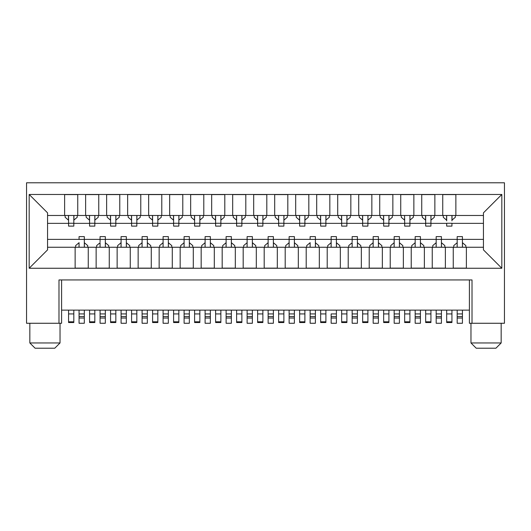 <?xml version="1.0" encoding="UTF-8"?>
<svg xmlns="http://www.w3.org/2000/svg" width="531" height="531" viewBox="0 0 531 531"><rect width="100%" height="100%" fill="white"/><g stroke="black" fill="none" stroke-linecap="round" stroke-linejoin="round"><path stroke-width="0.8" d="M142.089 310.204L142.089 313.927L142.082 310.137M147.339 310.137L147.339 313.927L142.089 313.927L142.089 323.266L147.339 323.266L147.339 318.029L142.089 318.029L142.089 316.549L147.339 316.549L147.339 318.029M147.339 316.549L147.339 313.927M61.603 310.137L469.397 310.137M451.934 310.137L451.934 313.927L446.684 313.927L446.684 310.137M73.816 310.137L73.816 313.927L68.565 313.927L68.565 310.137M94.823 310.137L94.823 313.927L89.573 313.927L89.573 310.137M115.831 310.137L115.831 313.927L110.574 313.927L110.574 310.137M262.872 310.137L262.872 313.927L257.621 313.927L257.621 310.137M325.895 310.137L325.895 313.927L320.644 313.927L320.644 310.137M346.902 310.137L346.902 313.927L341.652 313.927L341.652 310.137M430.926 310.137L430.926 313.927L425.676 313.927L425.676 310.137M304.887 310.137L304.887 313.927L299.637 313.927L299.637 310.137M157.84 310.137L157.84 313.927L152.589 313.927L152.589 310.137M178.847 310.137L178.847 313.927L173.597 313.927L173.597 310.137M220.863 310.137L220.863 313.927L215.613 313.927L215.613 310.137M241.87 310.137L241.87 313.927L236.614 313.927L236.614 310.137M388.911 310.137L388.911 313.927L383.661 313.927L383.661 310.137M409.919 310.137L409.919 313.927L404.668 313.927L404.668 310.137M136.832 310.137L136.832 313.927L131.582 313.927L131.582 310.137M199.855 310.137L199.855 313.927L194.605 313.927L194.605 310.137M283.879 310.137L283.879 313.927L278.629 313.927L278.629 310.137M367.91 310.137L367.91 313.927L362.653 313.927L362.653 310.137M504.45 323.266L504.45 182.783L26.55 182.783L26.55 323.266L58.981 323.266L58.981 279.943L472.019 279.943L472.019 323.266L504.45 323.266M469.397 279.943L469.397 323.266L472.019 323.266M58.981 323.266L61.603 323.266L61.603 279.943M446.684 313.927L446.684 322.536L451.934 322.536L451.934 313.927M68.565 313.927L68.565 322.536L73.816 322.536L73.816 313.927M336.402 310.137L336.395 313.927L331.145 313.927L331.145 323.266L336.395 323.266L336.395 313.927M126.332 310.137L126.332 313.927L121.081 313.927L121.081 310.137M121.081 310.204L121.081 323.266L126.332 323.266L126.332 313.927M252.371 310.137L252.371 313.927L247.121 313.927L247.121 310.137M247.121 310.204L247.121 323.266L252.371 323.266L252.371 313.927M273.379 310.137L273.379 313.927L268.128 313.927L268.122 310.137M268.128 310.204L268.128 323.266L273.379 323.266L273.379 313.927M89.573 313.927L89.573 322.536L94.823 322.536L94.823 313.927M110.574 313.927L110.574 322.536L115.831 322.536L115.831 313.927M257.621 313.927L257.621 322.536L262.872 322.536L262.872 313.927M320.644 313.927L320.644 322.536L325.895 322.536L325.895 313.927M341.652 313.927L341.652 322.536L346.902 322.536L346.902 313.927M425.676 313.927L425.676 322.536L430.926 322.536L430.926 313.927M168.347 310.137L168.347 313.927L163.09 313.927L163.09 310.137M163.09 310.204L163.09 323.266L168.347 323.266L168.347 313.927M231.363 310.137L231.363 313.927L226.113 313.927L226.113 310.137M226.113 310.204L226.113 323.266L231.363 323.266L231.363 313.927M315.394 310.137L315.387 313.927L310.137 313.927L310.137 310.137M310.137 310.204L310.137 323.266L315.387 323.266L315.387 313.927M299.637 313.927L299.637 322.536L304.887 322.536L304.887 313.927M294.386 310.137L294.386 313.927L289.13 313.927L289.13 310.137M289.13 310.204L289.13 323.266L294.386 323.266L294.386 313.927M420.426 310.137L420.426 313.927L415.169 313.927L415.169 310.137M415.169 310.204L415.169 323.266L420.426 323.266L420.426 313.927M441.434 310.137L441.427 313.927L436.177 313.927L436.177 310.137M436.177 310.204L436.177 323.266L441.427 323.266L441.427 313.927M152.589 313.927L152.589 322.536L157.84 322.536L157.84 313.927M173.597 313.927L173.597 322.536L178.847 322.536L178.847 313.927M357.403 310.137L357.403 313.927L352.153 313.927L352.153 310.137M352.153 310.204L352.153 323.266L357.403 323.266L357.403 313.927M378.411 310.137L378.411 313.927L373.16 313.927L373.16 310.137M373.16 310.204L373.16 323.266L378.411 323.266L378.411 313.927M399.418 310.137L399.418 313.927L394.168 313.927L394.161 310.137M394.168 310.204L394.168 323.266L399.418 323.266L399.418 313.927M215.613 313.927L215.613 322.536L220.863 322.536L220.863 313.927M236.614 313.927L236.614 322.536L241.87 322.536L241.87 313.927M383.661 313.927L383.661 322.536L388.911 322.536L388.911 313.927M84.323 310.137L84.316 313.927L79.066 313.927L79.066 310.137M79.066 310.204L79.066 323.266L84.316 323.266L84.316 313.927M105.324 310.137L105.324 313.927L100.074 313.927L100.074 310.137M100.074 310.204L100.074 323.266L105.324 323.266L105.324 313.927M404.668 313.927L404.668 322.536L409.919 322.536L409.919 313.927M189.355 310.137L189.348 313.927L184.098 313.927L184.098 310.137M184.098 310.204L184.098 323.266L189.348 323.266L189.348 313.927M210.362 310.137L210.356 313.927L205.105 313.927L205.105 310.137M205.105 310.204L205.105 323.266L210.356 323.266L210.356 313.927M131.582 313.927L131.582 322.536L136.832 322.536L136.832 313.927M194.605 313.927L194.605 322.536L199.855 322.536L199.855 313.927M278.629 313.927L278.629 322.536L283.879 322.536L283.879 313.927M362.653 313.927L362.653 322.536L367.91 322.536L367.91 313.927M462.441 310.137L462.435 313.927L457.184 313.927L457.184 310.137M457.184 310.204L457.184 323.266L462.435 323.266L462.435 313.927M501.822 194.472L29.178 194.472L29.178 268.255L501.822 268.255L501.822 194.472L483.442 212.851L483.442 249.875L501.822 268.255M336.395 316.549L331.145 316.549L331.145 318.029L336.395 318.029M126.332 318.029L121.081 318.029L121.081 316.549L126.332 316.549M252.371 318.029L247.121 318.029L247.121 316.549L252.371 316.549M273.379 318.029L268.128 318.029L268.128 316.549L273.379 316.549M168.347 318.029L163.09 318.029L163.09 316.549L168.347 316.549M231.363 318.029L226.113 318.029L226.113 316.549L231.363 316.549M315.387 318.029L310.137 318.029L310.137 316.549L315.387 316.549M294.386 318.029L289.13 318.029L289.13 316.549L294.386 316.549M420.426 318.029L415.169 318.029L415.169 316.549L420.426 316.549M441.427 318.029L436.177 318.029L436.177 316.549L441.427 316.549M357.403 318.029L352.153 318.029L352.153 316.549L357.403 316.549M378.411 318.029L373.16 318.029L373.16 316.549L378.411 316.549M399.418 318.029L394.168 318.029L394.168 316.549L399.418 316.549M84.316 318.029L79.066 318.029L79.066 316.549L84.316 316.549M105.324 318.029L100.074 318.029L100.074 316.549L105.324 316.549M189.348 318.029L184.098 318.029L184.098 316.549L189.348 316.549M210.356 318.029L205.105 318.029L205.105 316.549L210.356 316.549M462.435 318.029L457.184 318.029L457.184 316.549L462.435 316.549M483.442 215.48L455.87 215.48L455.87 194.605L442.741 194.605L442.741 215.48L434.862 215.48L434.862 194.605L421.733 194.605L421.733 215.48L413.861 215.48L413.861 194.605L400.732 194.605L400.732 215.48L392.854 215.48L392.854 194.605L379.725 194.605L379.725 215.48L371.846 215.48L371.846 194.605L358.717 194.605L358.717 215.48L350.838 215.48L350.838 194.605L337.709 194.605L337.709 215.48L329.831 215.48L329.831 194.605L316.702 194.605L316.702 215.48L308.823 215.48L308.823 194.605L295.694 194.605L295.694 215.48L287.822 215.48L287.822 194.605L274.693 194.605L274.693 215.48L266.814 215.48L266.814 194.605L253.685 194.605L253.685 215.48L245.807 215.48L245.807 194.605L232.678 194.605L232.678 215.48L224.799 215.48L224.799 194.605L211.67 194.605L211.67 215.48L203.791 215.48L203.791 194.605L190.662 194.605L190.662 215.48L182.783 215.48L182.783 194.605L169.654 194.605L169.654 215.48L161.782 215.48L161.782 194.605L148.653 194.605L148.653 215.48L140.775 215.48L140.775 194.605L127.646 194.605L127.646 215.48L119.767 215.48L119.767 194.605L106.638 194.605L106.638 215.48L98.759 215.48L98.759 194.605L85.63 194.605L85.63 215.48L77.752 215.48L77.752 194.605L64.623 194.605L64.623 215.48L47.558 215.48M29.178 268.255L47.558 249.875L47.558 212.851L29.178 194.472M75.13 247.254L75.13 268.128L88.259 268.128L88.259 247.254L47.558 247.254M96.138 247.254L96.138 268.128L109.267 268.128L109.267 247.254L88.259 247.254M117.139 247.254L117.139 268.128L130.268 268.128L130.268 247.254L109.267 247.254M138.146 247.254L138.146 268.128L151.275 268.128L151.275 247.254L130.268 247.254M159.154 247.254L159.154 268.128L172.283 268.128L172.283 247.254L151.275 247.254M180.162 268.128L180.162 247.254L180.162 268.128L193.291 268.128L193.291 247.254L172.283 247.254M201.169 247.254L201.169 268.128L214.298 268.128L214.298 247.254L193.291 247.254M222.177 247.254L222.177 268.128L235.306 268.128L235.306 247.254L214.298 247.254M243.178 247.254L243.178 268.128L256.307 268.128L256.307 247.254L235.306 247.254M264.186 247.254L264.186 268.128L277.315 268.128L277.315 247.254L256.307 247.254L256.307 268.128M285.193 247.254L285.193 268.128L298.322 268.128L298.322 247.254L277.315 247.254M306.201 247.254L306.201 268.128L319.33 268.128L319.33 247.254L298.322 247.254M327.209 247.254L327.209 268.128L340.338 268.128L340.338 247.254L319.33 247.254M348.217 247.254L348.217 268.128L361.345 268.128L361.345 247.254L340.338 247.254M369.218 268.128L369.218 247.254L369.218 268.128L382.347 268.128L382.347 247.254L361.345 247.254M390.225 247.254L390.225 268.128L403.354 268.128L403.354 247.254L382.347 247.254M411.233 268.128L411.233 247.254L411.233 268.128L424.362 268.128L424.362 247.254L403.354 247.254M432.241 247.254L432.241 268.128L445.37 268.128L445.37 247.254L424.362 247.254M453.248 247.254L453.248 268.128L466.377 268.128L466.377 247.254L445.37 247.254M483.442 247.254L466.377 247.254M470.97 323.266L470.97 342.96L476.221 348.217L470.97 342.96L501.164 342.96L495.914 348.217L501.164 342.96L501.164 323.266M29.836 323.266L29.836 342.96L35.086 348.217L29.836 342.96L60.03 342.96L54.779 348.217L60.03 342.96L60.03 323.266M64.623 215.48L77.752 215.48M85.63 215.48L98.759 215.48M106.638 215.48L119.767 215.48L119.767 194.605M127.646 215.48L140.775 215.48M148.653 215.48L161.782 215.48L161.782 194.605M169.654 215.48L182.783 215.48M190.662 215.48L203.791 215.48M211.67 215.48L224.799 215.48M232.678 215.48L245.807 215.48M253.685 215.48L266.814 215.48M274.693 194.605L274.693 215.48L287.822 215.48M295.694 215.48L308.823 215.48M316.702 215.48L329.831 215.48M337.709 215.48L350.838 215.48L350.838 194.605M358.717 215.48L371.846 215.48M379.725 215.48L392.854 215.48M400.732 215.48L413.861 215.48M421.733 215.48L434.862 215.48M442.741 215.48L455.87 215.48M495.914 348.217L476.221 348.217M54.779 348.217L35.086 348.217M367.91 215.626L367.91 223.266L362.653 223.266L362.653 215.48M362.653 223.266L362.653 226.113L367.91 226.113L367.91 223.266M283.879 215.48L283.879 223.266L278.629 223.266L278.629 219.157M278.629 223.266L278.629 226.113L283.879 226.113L283.879 223.266M278.629 215.48L278.629 218.141M199.855 215.586L199.855 223.266L194.605 223.266L194.605 215.48M199.855 218.141L199.855 220.863M199.855 220.743L199.855 226.113L194.605 226.113L194.605 220.743M194.605 220.863L194.605 219.157M136.832 220.863L136.832 215.48L136.832 223.266L131.582 223.266L131.582 215.48M131.582 223.266L131.582 226.113L136.832 226.113L136.832 223.266M409.919 215.48L409.919 223.266L404.668 223.266L404.668 218.141M409.919 219.157L409.919 220.863M409.919 220.743L409.919 221.58M404.668 223.266L404.668 226.113L409.919 226.113L409.919 223.266M388.911 215.48L388.911 223.266L383.661 223.266L383.661 215.48M388.911 219.157L388.911 220.863M383.661 223.266L383.661 226.113L388.911 226.113L388.911 223.266M241.87 215.48L241.87 223.266L236.614 223.266L236.614 215.48M236.614 223.266L236.614 226.113L241.87 226.113L241.87 223.266M236.614 220.863L236.614 219.157M236.614 221.58L236.614 220.743M220.863 215.586L220.863 223.266L215.613 223.266L215.613 215.48M220.863 218.141L220.863 220.863M220.863 220.743L220.863 226.113L215.613 226.113L215.613 223.266M215.613 220.863L215.613 219.157M215.613 221.58L215.613 220.743M178.847 215.48L178.847 223.266L173.597 223.266L173.597 215.48M178.847 219.157L178.847 220.863M178.847 220.743L178.847 221.58M173.597 220.743L173.597 226.113L178.847 226.113L178.847 223.266M173.597 220.863L173.597 219.157M157.84 215.48L157.84 223.266L152.589 223.266L152.589 215.48M157.84 219.157L157.84 220.863M157.84 220.743L157.84 221.58M152.589 223.266L152.589 226.113L157.84 226.113L157.84 223.266M152.589 215.586L152.589 218.141M304.887 215.48L304.887 223.266L299.637 223.266L299.637 215.48M299.637 223.266L299.637 226.113L304.887 226.113L304.887 223.266M430.926 215.48L430.926 223.266L425.676 223.266L425.676 215.48M430.926 219.157L430.926 220.863M430.926 220.743L430.926 221.58M425.676 220.743L425.676 226.113L430.926 226.113L430.926 223.266M425.676 220.863L425.676 219.157M346.902 215.48L346.902 223.266L341.652 223.266L341.652 215.48M341.652 223.266L341.652 226.113L346.902 226.113L346.902 223.266M325.895 215.48L325.895 223.266L320.644 223.266L320.644 215.48M320.644 223.266L320.644 226.113L325.895 226.113L325.895 223.266M262.872 215.626L262.872 223.266L257.621 223.266L257.621 215.48M257.621 223.266L257.621 226.113L262.872 226.113L262.872 223.266M257.621 220.863L257.621 219.157M257.621 221.58L257.621 220.743M115.831 215.626L115.831 223.266L110.574 223.266L110.574 215.48M110.574 223.266L110.574 226.113L115.831 226.113L115.831 223.266M94.823 215.48L94.823 223.266L89.573 223.266L89.573 215.48M89.573 223.266L89.573 226.113L94.823 226.113L94.823 223.266M68.565 215.48L68.565 226.113L73.816 226.113L73.816 215.48M451.934 220.743L451.934 215.586M451.934 218.141L451.934 220.863M451.934 226.113L451.934 223.266L446.684 223.266L446.684 226.113L451.934 226.113M446.684 215.48L446.684 220.743M446.684 220.863L446.684 219.157M455.346 217.265L455.346 215.48L455.346 217.265L452.02 220.073L452.02 215.48M443.266 217.265L443.266 215.48L443.266 217.265L446.684 220.226M446.591 215.48L446.591 220.073M77.227 217.265L77.227 215.48L77.227 217.265L73.902 220.073L73.902 215.48M65.147 217.265L65.147 215.48L65.147 217.265L68.565 220.226M68.472 215.48L68.472 220.073M94.823 220.226L94.91 215.48M98.235 217.265L98.235 215.48L98.235 217.265L94.91 220.073M86.155 217.265L86.155 215.48L86.155 217.265L89.573 220.226M89.48 215.48L89.48 220.073M115.831 220.226L115.917 215.48M119.243 217.265L119.243 215.48L119.243 217.265L115.917 220.073M107.162 217.265L107.162 215.48L107.162 217.265L110.574 220.226M110.488 215.48L110.488 220.073M262.872 220.226L262.964 215.48M266.29 217.265L266.29 215.48L266.29 217.265L262.964 220.073M254.21 217.265L254.21 215.48L254.21 217.265L257.621 220.226M257.535 215.48L257.535 220.073M325.895 220.226L325.981 215.48M329.306 217.265L329.306 215.48L329.306 217.265L325.981 220.073M317.226 217.265L317.226 215.48L317.226 217.265L320.644 220.226M320.551 215.48L320.551 220.073M346.902 220.226L346.989 215.48M350.314 217.265L350.314 215.48L350.314 217.265L346.989 220.073M338.234 217.265L338.234 215.48L338.234 217.265L341.652 220.226M341.559 215.48L341.559 220.073M430.926 220.226L431.019 215.48M434.338 217.265L434.338 215.48L434.338 217.265L431.019 220.073M422.264 217.265L422.264 215.48L422.264 217.265L425.676 220.226M425.583 215.48L425.583 220.073M304.887 220.226L304.98 215.48M308.299 217.265L308.299 215.48L308.299 217.265L304.98 220.073M296.225 217.265L296.225 215.48L296.225 217.265L299.637 220.226M299.544 215.48L299.544 220.073M157.84 220.226L157.933 215.48M161.258 215.48L161.258 217.265L157.933 220.073M149.178 217.265L149.178 215.48L149.178 217.265L152.589 220.226M152.503 215.48L152.503 220.073M178.847 220.226L178.94 215.48M182.259 217.265L182.259 215.48L182.259 217.265L178.94 220.073M170.185 217.265L170.185 215.48L170.185 217.265L173.597 220.226M173.504 215.48L173.504 220.073M220.863 220.226L220.949 215.48M224.274 217.265L224.274 215.48L224.274 217.265L220.949 220.073M212.194 217.265L212.194 215.48L212.194 217.265L215.613 220.226M215.52 215.48L215.52 220.073M241.87 220.226L241.957 215.48M245.282 217.265L245.282 215.48L245.282 217.265L241.957 220.073M233.202 217.265L233.202 215.48L233.202 217.265L236.614 220.226M236.527 215.48L236.527 220.073M388.911 220.226L389.004 215.48M392.329 215.48L392.329 217.265L389.004 220.073M380.249 217.265L380.249 215.48L380.249 217.265L383.661 220.226M383.574 215.48L383.574 220.073M409.919 220.226L410.012 215.48M413.337 217.265L413.337 215.48L413.337 217.265L410.012 220.073M401.257 217.265L401.257 215.48L401.257 217.265L404.668 220.226M404.582 215.48L404.582 220.073M136.832 220.226L136.925 215.48M140.25 215.48L140.25 217.265L136.925 220.073M128.17 217.265L128.17 215.48L128.17 217.265L131.582 220.226M131.496 215.48L131.496 220.073M199.855 220.226L199.941 215.48M203.267 217.265L203.267 215.48L203.267 217.265L199.941 220.073M191.187 217.265L191.187 215.48L191.187 217.265L194.605 220.226M194.512 215.48L194.512 220.073M283.879 220.226L283.972 215.48M287.298 217.265L287.298 215.48L287.298 217.265L283.972 220.073M275.217 217.265L275.217 215.48L275.217 217.265L278.629 220.226M278.543 215.48L278.543 220.073M367.91 220.226L367.996 215.48M371.322 217.265L371.322 215.48L371.322 217.265L367.996 220.073M359.241 217.265L359.241 215.48L359.241 217.265L362.653 220.226M362.567 215.48L362.567 220.073M483.442 223.359L451.934 223.359M446.684 223.359L430.926 223.359M425.676 223.359L409.919 223.359M404.668 223.359L388.911 223.359M383.661 223.359L367.91 223.359M362.653 223.359L346.902 223.359M341.652 223.359L325.895 223.359M320.644 223.359L304.887 223.359M299.637 223.359L283.879 223.359M278.629 223.359L262.872 223.359M257.621 223.359L241.87 223.359M236.614 223.359L220.863 223.359M215.613 223.359L199.855 223.359M194.605 223.359L178.847 223.359M173.597 223.359L157.84 223.359M152.589 223.359L136.832 223.359M131.582 223.359L115.831 223.359M110.574 223.359L94.823 223.359M89.573 223.359L73.816 223.359M68.565 223.359L47.558 223.359M47.558 239.375L79.066 239.375M84.316 239.375L100.074 239.375M105.324 239.375L121.081 239.375M126.332 239.375L142.089 239.375M147.339 239.375L163.09 239.375M168.347 239.375L184.098 239.375M189.348 239.375L205.105 239.375M210.356 239.375L226.113 239.375M231.363 239.375L247.121 239.375M252.371 239.375L268.128 239.375M273.379 239.375L289.13 239.375M294.386 239.375L310.137 239.375M315.387 239.375L331.145 239.375M336.395 239.375L352.153 239.375M357.403 239.375L373.16 239.375M378.411 239.375L394.168 239.375M399.418 239.375L415.169 239.375M420.426 239.375L436.177 239.375M441.427 239.375L457.184 239.375M462.435 239.375L483.442 239.375M462.435 247.254L462.435 236.614L457.184 236.614L457.184 239.401L462.435 239.401M457.184 247.254L457.184 239.401M210.356 247.254L210.356 236.614L205.105 236.614L205.105 239.401L210.356 239.401M205.105 247.254L205.105 239.401M189.348 247.254L189.348 236.614L184.098 236.614L184.098 239.401L189.348 239.401M184.098 247.254L184.098 239.401M105.324 246.882L105.324 236.614L100.074 236.614L100.074 239.401L105.324 239.401L105.324 241.797M100.074 241.731L100.074 239.401M105.324 241.731L105.324 243.43M100.074 243.43L100.074 246.882M100.074 241.797L100.074 240.994M84.316 246.882L84.316 236.614L79.066 236.614L79.066 239.401L84.316 239.401L84.316 241.797M84.316 241.731L84.316 243.43M79.066 244.399L79.066 246.882M394.168 241.731L394.168 247.254L394.168 239.401L399.418 239.401L399.418 236.614L394.168 236.614L394.168 239.401M399.418 247.254L399.418 239.401M394.168 243.43L394.168 247.254M373.16 241.731L373.16 247.254L373.16 239.401L378.411 239.401L378.411 236.614L373.16 236.614L373.16 239.401M378.411 247.254L378.411 239.401M373.16 243.43L373.16 247.254M373.16 241.797L373.16 240.994M357.403 246.882L357.403 236.614L352.153 236.614L352.153 239.401L357.403 239.401L357.403 241.797M352.153 241.731L352.153 239.401M357.403 241.731L357.403 243.43M352.153 243.43L352.153 246.882M352.153 241.797L352.153 240.994M441.427 247.254L441.427 236.614L436.177 236.614L436.177 239.401L441.427 239.401M436.177 247.254L436.177 239.401M420.426 247.254L420.426 236.614L415.169 236.614L415.169 239.401L420.426 239.401M415.169 247.254L415.169 239.401M294.386 246.882L294.386 236.614L289.13 236.614L289.13 239.401L294.386 239.401M294.386 241.731L294.386 243.43M294.386 240.994L294.386 241.797M289.13 247.254L289.13 239.401M315.387 246.882L315.387 236.614L310.137 236.614L310.137 239.401L315.387 239.401M315.387 241.731L315.387 243.43M315.387 240.994L315.387 241.797M310.137 244.399L310.137 246.882M231.363 247.254L231.363 236.614L226.113 236.614L226.113 239.401L231.363 239.401M226.113 247.254L226.113 239.401M168.347 247.254L168.347 236.614L163.09 236.614L163.09 239.401L168.347 239.401M163.09 247.254L163.09 239.401M273.379 247.254L273.379 236.614L268.128 236.614L268.128 239.401L273.379 239.401M273.379 241.731L273.379 243.43M273.379 240.994L273.379 241.797M268.128 247.254L268.128 239.401M252.371 244.399L252.371 243.43M252.371 247.254L252.371 236.614L247.121 236.614L247.121 239.401L252.371 239.401M247.121 247.254L247.121 239.401M121.081 241.731L121.081 247.254L121.081 239.401L126.332 239.401L126.332 236.614L121.081 236.614L121.081 239.401M126.332 247.254L126.332 239.401M121.081 243.43L121.081 247.254M121.081 241.797L121.081 240.994M147.339 247.254L147.339 236.614L142.089 236.614L142.089 239.401L147.339 239.401M142.089 247.254L142.089 239.401M142.089 243.43L142.089 241.731M336.395 246.882L336.395 236.614L331.145 236.614L331.145 239.401L336.395 239.401L336.395 241.797M336.395 247.254L336.395 243.43L336.395 247.254M336.395 241.731L336.395 243.43M331.145 244.399L331.145 239.401M331.145 241.731L331.145 246.882M331.145 241.797L331.145 240.994M336.442 247.254L336.442 242.733L339.813 245.594L339.813 247.254M331.145 242.654L331.098 247.254M327.733 247.254L327.733 245.594L331.098 242.733M147.386 247.254L147.386 242.733L150.751 245.594L150.751 247.254M142.089 242.654L142.042 247.254M138.671 247.254L138.671 245.594L142.042 242.733M126.378 247.254L126.378 242.733L129.743 245.594L129.743 247.254M121.081 242.654L121.035 247.254M117.663 245.594L117.663 247.254L117.663 245.594L121.035 242.733M252.417 247.254L252.417 242.733L255.783 245.594L255.783 247.254M247.121 242.654L247.074 247.254M243.702 247.254L243.702 245.594L247.074 242.733M273.425 247.254L273.425 242.733L276.79 245.594L276.79 247.254M268.128 242.654L268.082 247.254M264.71 247.254L264.71 245.594L268.082 242.733M168.387 247.254L168.387 242.733L171.759 245.594L171.759 247.254M163.09 242.654L163.05 247.254M159.678 247.254L159.678 245.594L163.05 242.733M231.41 247.254L231.41 242.733L234.775 245.594L234.775 247.254M226.113 242.654L226.067 247.254M222.701 247.254L222.701 245.594L226.067 242.733M315.434 247.254L315.434 242.733L318.806 245.594L318.806 247.254M310.137 242.654L310.097 247.254M306.726 247.254L306.726 245.594L310.097 242.733M294.426 247.254L294.426 242.733L297.798 245.594L297.798 247.254M289.13 242.654L289.09 247.254M285.718 247.254L285.718 245.594L289.09 242.733M420.466 247.254L420.466 242.733L423.838 245.594L423.838 247.254M415.169 242.654L415.129 247.254M411.757 247.254L411.757 245.594L415.129 242.733M441.473 247.254L441.473 242.733L444.845 245.594L444.845 247.254M436.177 242.654L436.137 247.254M432.765 247.254L432.765 245.594L436.137 242.733M357.449 247.254L357.449 242.733L360.815 245.594L360.815 247.254M352.153 242.654L352.106 247.254M348.741 247.254L348.741 245.594L352.106 242.733M378.457 247.254L378.457 242.733L381.822 245.594L381.822 247.254M373.16 242.654L373.114 247.254M369.742 247.254L369.742 245.594L373.114 242.733M399.465 247.254L399.465 242.733L402.83 245.594L402.83 247.254M394.168 242.654L394.121 247.254M390.75 247.254L390.75 245.594L394.121 242.733M84.363 247.254L84.363 242.733L87.734 245.594L87.734 247.254M79.066 242.654L79.019 247.254M75.654 247.254L75.654 245.594L79.019 242.733M105.37 247.254L105.37 242.733L108.736 245.594L108.736 247.254M100.074 242.654L100.027 247.254M96.662 247.254L96.662 245.594L100.027 242.733M189.394 247.254L189.394 242.733L192.766 245.594L192.766 247.254M184.098 242.654L184.058 247.254M180.686 247.254L180.686 245.594L184.058 242.733M210.402 247.254L210.402 242.733L213.774 245.594L213.774 247.254M205.105 242.654L205.059 247.254M201.694 247.254L201.694 245.594L205.059 242.733M462.481 247.254L462.481 242.733L465.853 245.594L465.853 247.254M457.184 242.654L457.138 247.254M453.773 247.254L453.773 245.594L457.138 242.733M451.934 321.799L446.684 321.799M73.816 321.799L68.565 321.799M94.823 321.799L89.573 321.799M115.831 321.799L110.574 321.799M262.872 321.799L257.621 321.799M325.895 321.799L320.644 321.799M346.902 321.799L341.652 321.799M430.926 321.799L425.676 321.799M304.887 321.799L299.637 321.799M157.84 321.799L152.589 321.799M178.847 321.799L173.597 321.799M220.863 321.799L215.613 321.799M241.87 321.799L236.614 321.799M388.911 321.799L383.661 321.799M409.919 321.799L404.668 321.799M136.832 321.799L131.582 321.799M199.855 321.799L194.605 321.799M283.879 321.799L278.629 321.799M367.91 321.799L362.653 321.799M73.816 223.266L68.565 223.266"/></g></svg>
